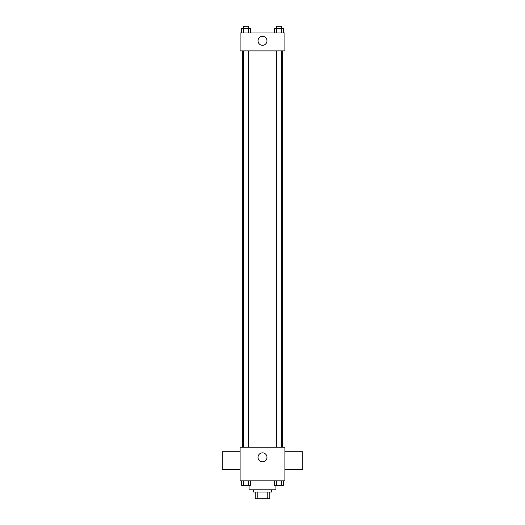 <?xml version="1.0" encoding="UTF-8"?>
<svg xmlns="http://www.w3.org/2000/svg" width="525" height="525" viewBox="0 0 525 525"><rect width="100%" height="100%" fill="white"/><g stroke="black" fill="none" stroke-linecap="round" stroke-linejoin="round"><path stroke-width="0.79" d="M267.212 492.03L267.212 498.75L255.222 498.75L255.222 492.03M267.212 498.75L269.778 498.75L269.778 492.03L269.778 498.75M271.458 489.792L271.458 492.03L253.542 492.03L253.542 489.792M257.788 492.03L257.788 498.75M249.067 485.317L249.067 489.792L275.933 489.792L275.933 485.317M284.891 480.834L240.109 480.834L240.109 447.248L284.891 447.248L284.891 480.834M266.976 457.321A4.476 4.476 0 0 1 260.262 461.199A4.476 4.476 0 0 1 260.262 453.442A4.476 4.476 0 0 1 266.976 457.321M284.891 469.639L302.807 469.639L302.807 451.723L284.891 451.723M240.109 451.723L222.193 451.723L222.193 469.639L240.109 469.639M282.653 50.886L282.653 447.248M276.465 447.248L276.465 50.886M248.535 50.886L248.535 447.248M284.891 50.886L240.109 50.886L240.109 32.97L284.891 32.97L284.891 50.886M266.976 40.806A4.476 4.476 0 0 1 260.262 44.684A4.476 4.476 0 0 1 260.262 36.927A4.476 4.476 0 0 1 266.976 40.806M283.507 32.97L283.507 28.488L274.457 28.488L274.457 32.97M281.243 28.488L281.243 32.97M276.721 28.488L276.721 32.97M276.465 28.488L276.465 26.25L281.498 26.25L281.498 28.488M250.543 32.97L250.543 28.488L241.493 28.488L241.493 32.97M248.279 28.488L248.279 32.97M243.757 28.488L243.757 32.97M243.502 28.488L243.502 26.25L248.535 26.25L248.535 28.488M283.507 480.834L283.507 485.317L274.457 485.317L274.457 480.834M281.243 480.834L281.243 485.317M276.721 480.834L276.721 485.317M281.498 485.317L276.465 485.33M250.543 480.834L250.543 485.317L241.493 485.317L241.493 480.834M248.279 480.834L248.279 485.317M243.757 480.834L243.757 485.317M248.535 485.317L243.502 485.33M242.347 50.886L242.347 447.248M281.498 447.248L281.498 50.886M243.502 50.886L243.502 447.248"/></g></svg>
